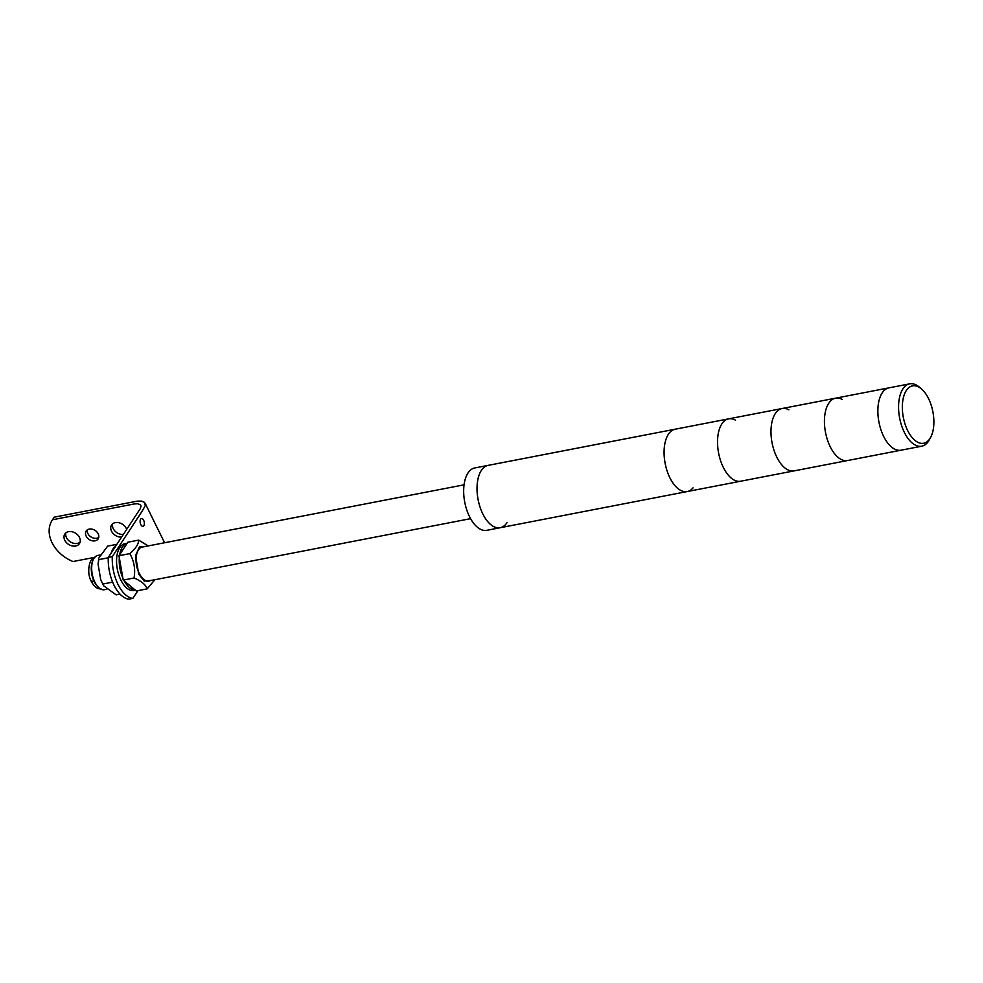 <?xml version="1.0" encoding="UTF-8"?>
<svg xmlns="http://www.w3.org/2000/svg" width="983" height="983" viewBox="0 0 983 983"><rect width="100%" height="100%" fill="white"/><g stroke="black" fill="none" stroke-linecap="round" stroke-linejoin="round"><path stroke-width="1.47" d="M116.866 544.336L107.651 546.118L98.742 558.172L98.792 559.622L108.29 557.791M120.024 594.101L116.129 594.862L103.596 585.733L100.721 579.663L103.596 585.733M112.652 582.133L103.031 584M98.792 559.622L98.091 564.267L100.721 579.663M115.761 546.032A23.813 12.263 79.1 0 0 111.153 553.06M137.927 590.648L132.852 598.377L128.847 599.151A31.751 16.355 -100.9 0 1 108.302 557.398L140.286 508.629L141.048 506.048L140.36 504.697L137.571 503.726L134.118 503.972L52.492 519.761L54.2 517.169A31.751 24.059 -146.7 0 0 53.954 517.525A31.751 24.059 -146.7 0 0 53.721 517.894M52.492 519.761A31.751 24.059 -146.7 0 0 52.246 520.13A31.751 24.059 -146.7 0 0 52.074 542.714A31.751 24.059 -146.7 0 0 73.037 561.526L94.7 557.336M65.873 532.884A8.736 6.611 -146.7 0 0 68.736 540.638A8.736 6.611 -146.7 0 0 77.35 543.415A8.736 6.611 -146.7 0 0 80.065 542.186M75.654 546.007A8.736 6.611 33.3 0 1 66.316 542.505A8.736 6.611 33.3 0 1 64.817 534.039A8.736 6.611 33.3 0 1 68.589 531.656A8.736 6.611 33.3 0 1 77.915 535.157A8.736 6.611 33.3 0 1 79.414 543.624A8.736 6.611 33.3 0 1 75.654 546.007M87.29 529.898A7.139 5.407 -146.7 0 0 89.846 536.079A7.139 5.407 -146.7 0 0 96.752 538.229A7.139 5.407 -146.7 0 0 98.73 537.406M95.044 540.834A7.139 5.407 33.3 0 1 87.413 537.959A7.139 5.407 33.3 0 1 86.185 531.041A7.139 5.407 33.3 0 1 89.269 529.087A7.139 5.407 33.3 0 1 96.912 531.95A7.139 5.407 33.3 0 1 98.128 538.881A7.139 5.407 33.3 0 1 95.044 540.834M112.64 523.828A8.736 6.611 -146.7 0 0 115.183 531.275A8.736 6.611 -146.7 0 0 123.342 534.469M121.634 537.074A8.736 6.611 33.3 0 1 112.787 533.13A8.736 6.611 33.3 0 1 111.583 524.996A8.736 6.611 33.3 0 1 115.355 522.612A8.736 6.611 33.3 0 1 126.66 529.407M140.815 524.578A3.969 2.04 -100.9 0 1 141.478 518.52A3.969 2.04 -100.9 0 1 143.653 520.253A3.969 2.04 -100.9 0 1 142.99 526.31A3.969 2.04 -100.9 0 1 140.815 524.578M108.302 557.398L112.308 556.624L142.338 510.853L145.287 505.594L144.427 502.325L141.478 501.109L137.227 501.146L54.2 517.169M132.852 598.377A31.751 16.355 -100.9 0 1 112.308 556.624M119.693 554.633A23.813 12.263 79.1 0 1 127.126 543.304L124.878 543.722A23.813 12.263 79.1 0 0 120.884 580.105A23.813 12.263 79.1 0 0 133.934 590.488L135.396 590.193M124.276 580.965A23.813 12.263 79.1 0 0 135.261 590.083M119.324 557.68A23.813 12.263 79.1 0 0 122.875 578.127M139.181 573.531A17.461 8.994 -100.9 0 1 142.117 546.855A17.461 8.994 -100.9 0 1 143.616 546.806A17.461 8.994 79.1 0 0 142.117 546.855A17.461 8.994 79.1 0 0 139.181 573.531A17.461 8.994 79.1 0 0 148.752 581.15A17.461 8.994 -100.9 0 1 139.181 573.531M150.166 580.634A17.461 8.994 -100.9 0 1 148.752 581.15A17.461 8.994 79.1 0 0 150.166 580.634M154.859 579.724L147.155 588.854L136.318 590.955L123.219 580.093L118.98 555.727L127.839 542.211L138.677 540.122L148.2 545.921M152.353 580.203L144.268 581.137L138.75 574.195L135.568 555.665L139.439 546.867L145.816 546.376M118.98 555.727L129.817 553.626C135.691 548.551 138.64 544.054 138.677 540.122M123.219 580.093L134.057 577.992C135.556 569.304 134.143 561.17 129.817 553.626M147.155 588.854C145.693 584.676 141.331 581.051 134.057 577.992M464.05 484.828L142.166 547.089A17.227 8.872 79.1 0 0 139.267 573.408A17.227 8.872 79.1 0 0 148.716 580.916L470.587 518.655M100.094 554.977L97.784 555.432A17.461 8.994 79.1 0 0 94.036 558.221A17.461 8.994 79.1 0 0 93.139 559.892A17.461 8.994 79.1 0 0 94.847 582.108A17.461 8.994 79.1 0 0 98.435 587.306A17.461 8.994 79.1 0 0 104.407 589.726L106.828 589.259M98.435 587.306L97.55 586.433A16.17 8.331 -100.9 0 1 92.635 561.047L93.139 559.892M507.044 522.6A31.751 16.355 -100.9 0 1 500.2 527.724A31.751 16.355 -100.9 0 1 482.8 513.888A31.751 16.355 -100.9 0 1 488.133 465.377A31.751 16.355 79.1 0 0 481.326 470.452A31.751 16.355 79.1 0 0 480.036 507.081A31.751 16.355 79.1 0 0 500.2 527.724L486.831 530.316A31.751 16.355 -100.9 0 1 469.432 516.468A31.751 16.355 -100.9 0 1 474.777 467.957L675.198 429.202A31.751 16.355 79.1 0 0 669.853 477.701A31.751 16.355 79.1 0 0 687.252 491.549A31.751 16.355 -100.9 0 1 667.088 470.906A31.751 16.355 -100.9 0 1 668.379 434.277A31.751 16.355 -100.9 0 1 675.198 429.202L728.636 418.856A31.751 16.355 79.1 0 0 722.542 465.745A31.751 16.355 79.1 0 0 740.703 481.215A31.751 16.355 -100.9 0 1 723.304 467.367A31.751 16.355 -100.9 0 1 728.636 418.856A31.751 16.355 -100.9 0 1 735.395 420.134M930.717 437.214A29.207 15.04 -100.9 0 1 925.912 442.436A29.207 15.04 -100.9 0 1 904.397 421.904A29.207 15.04 -100.9 0 1 910.295 386.688A29.207 15.04 -100.9 0 1 921.366 388.838A29.207 15.04 -100.9 0 1 931.81 407.208A29.207 15.04 -100.9 0 1 930.717 437.214L929.427 439.647A31.751 16.355 -100.9 0 1 924.204 445.311A31.751 16.355 -100.9 0 1 921.747 446.196A31.751 16.355 -100.9 0 1 900.182 420.589A31.751 16.355 -100.9 0 1 907.223 384.722A31.751 16.355 -100.9 0 1 909.68 383.849L888.976 387.855A31.751 16.355 79.1 0 0 886.519 388.727A31.751 16.355 79.1 0 0 879.478 424.595A31.751 16.355 79.1 0 0 901.03 450.202A31.751 16.355 -100.9 0 1 882.869 434.732A31.751 16.355 -100.9 0 1 888.976 387.855L835.525 398.189A31.751 16.355 79.1 0 0 829.431 445.066A31.751 16.355 79.1 0 0 847.592 460.536A31.751 16.355 -100.9 0 1 829.431 445.066A31.751 16.355 -100.9 0 1 835.525 398.189L782.087 408.523A31.751 16.355 79.1 0 0 775.98 455.399A31.751 16.355 79.1 0 0 794.141 470.882A31.751 16.355 -100.9 0 1 775.98 455.399A31.751 16.355 -100.9 0 1 782.087 408.523A31.751 16.355 -100.9 0 1 788.845 409.8M909.68 383.849A31.751 16.355 -100.9 0 1 919.252 387.056L921.366 388.838M693.052 487.851A31.751 16.355 -100.9 0 1 687.252 491.549L500.2 527.724M835.525 398.189A31.751 16.355 -100.9 0 1 842.284 399.454M94.331 581.457L91.64 581.1M98.091 564.267L98.742 558.172M53.954 517.525L52.246 520.13M145.115 503.222L164.566 542.751M94.995 557.582C90.19 556.525 85.668 571.676 91.468 581.678C94.319 586.912 97.501 589.284 101.028 588.756M921.747 446.196L687.252 491.549M782.087 408.523L728.636 418.856"/></g></svg>

